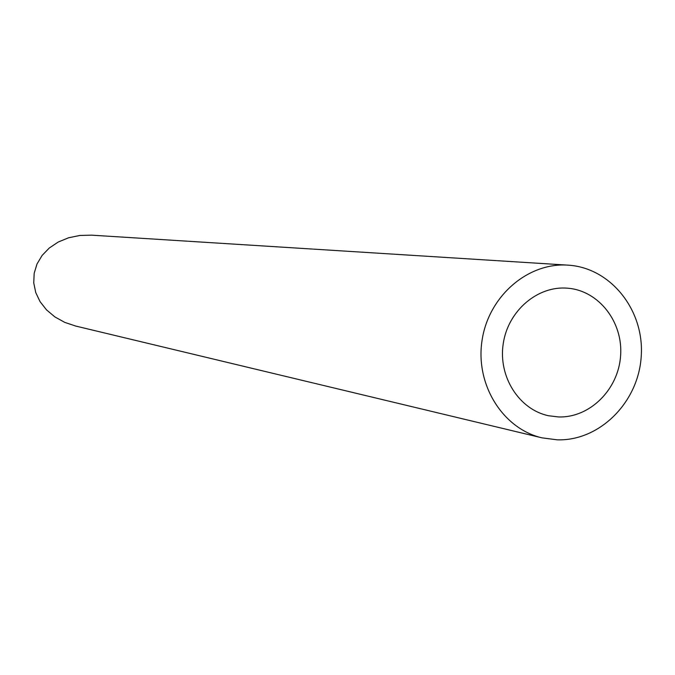 <?xml version="1.0" encoding="UTF-8"?>
<svg xmlns="http://www.w3.org/2000/svg" width="675" height="675" viewBox="0 0 675 675"><rect width="100%" height="100%" fill="white"/><g stroke="black" fill="none" stroke-linecap="round" stroke-linejoin="round"><path stroke-width="1.01" d="M558.562 416.948C589.748 417.994 618.367 389.568 620.595 355.868C623.253 322.186 598.936 290.689 567.802 288.208C537.747 285.382 507.997 310.736 503.229 343.718C498.099 376.658 519.083 409.624 548.648 415.758L558.562 416.948M557.305 439.838C599.923 441.112 638.71 401.937 641.25 356.003C644.406 310.095 610.597 267.578 567.937 265.14C527.757 262.288 488.43 296.409 482.034 340.538C475.183 384.598 502.757 428.768 542 437.847L557.305 439.838M542 437.847L75.743 326.067L64.749 322.38L54.869 316.896L46.516 309.876L40.044 301.624L35.733 292.511L33.75 282.926L34.18 273.282L37.007 263.984L42.112 255.437L49.283 248.012L58.219 242.038L68.555 237.786L79.827 235.457L91.564 235.162L567.937 265.14"/></g></svg>
